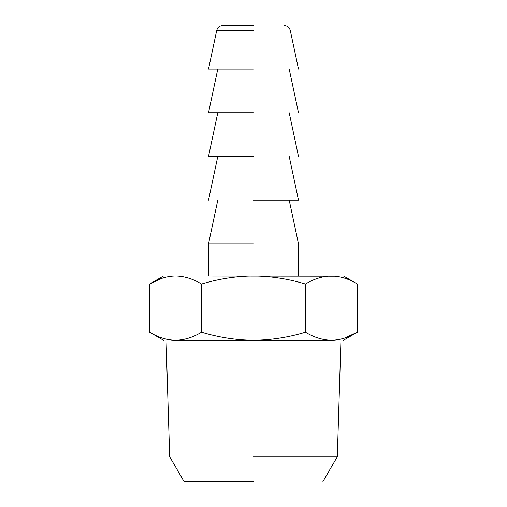 <?xml version="1.0" encoding="UTF-8"?>
<svg xmlns="http://www.w3.org/2000/svg" width="507" height="507" viewBox="0 0 507 507"><rect width="100%" height="100%" fill="white"/><g stroke="black" fill="none" stroke-linecap="round" stroke-linejoin="round"><path stroke-width="0.76" d="M253.5 481.65L184.092 481.65L253.5 481.65M253.5 456.718L337.307 456.718L253.5 456.718M163.527 340.26L149.609 332.224C158.197 337.421 166.854 340.102 175.58 340.26C184.282 340.102 192.945 337.428 201.552 332.224C218.859 337.44 236.173 340.115 253.5 340.26C271.03 340.083 288.35 337.409 305.448 332.224C314.036 337.421 322.699 340.102 331.42 340.26C347.441 340.26 347.441 340.26 331.42 340.26L175.58 340.26C159.559 340.26 159.559 340.26 175.58 340.26L174.788 340.254M253.5 25.35L223.004 25.35L253.5 25.35M174.674 340.248L171.436 340.039M331.42 340.26C340.127 340.102 348.784 337.428 357.391 332.224L344.576 338.087M339.158 339.5L338.803 339.563M149.609 332.224L149.609 284.028L162.424 278.166M167.842 276.759L168.197 276.689M201.552 332.224L201.552 284.028C192.964 278.837 184.301 276.157 175.58 275.992C166.873 276.15 158.216 278.831 149.609 284.028L163.527 275.992M305.448 332.224L305.448 284.028C288.35 278.85 271.03 276.169 253.5 275.992C236.173 276.138 218.859 278.818 201.552 284.028M343.473 340.26L357.391 332.224L357.391 284.028C348.803 278.837 340.146 276.157 331.42 275.992C322.718 276.15 314.055 278.831 305.448 284.028M175.58 275.992C159.559 275.992 159.559 275.992 175.58 275.992L335.564 276.214M253.5 69.053L208.51 69.053L253.5 69.053M331.42 275.992C347.441 275.992 347.441 275.992 331.42 275.992M253.5 112.757L208.51 112.757L253.5 112.757M253.5 243.861L208.51 243.861L253.5 243.861M253.5 156.454L208.51 156.454L253.5 156.454M253.5 200.157L298.49 200.157L253.5 200.157M253.5 30.439L216.717 30.439L253.5 30.439M322.908 481.65L337.307 456.718L340.945 340.26M166.055 340.26L169.693 456.718L184.092 481.65M208.51 69.053L216.717 30.439C217.459 28.658 217.383 26.326 223.004 25.35M298.49 69.053L290.283 30.439C289.541 28.658 289.617 26.326 283.996 25.35M343.473 275.992L357.391 284.028M208.51 112.757L217.801 69.053M289.199 69.053L298.49 112.757M208.51 275.992L208.51 243.861L217.801 200.157M289.199 200.157L298.49 243.861L298.49 275.992M208.51 156.454L217.801 112.757M289.199 112.757L298.49 156.454M208.51 200.157L217.801 156.454M289.199 156.454L298.49 200.157"/></g></svg>
